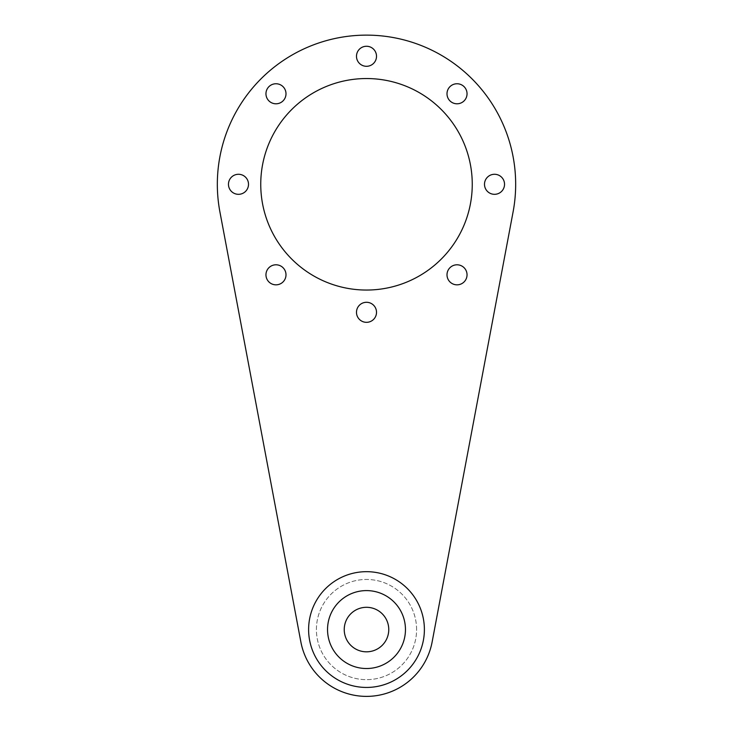 <?xml version="1.0" encoding="UTF-8"?>
<svg xmlns="http://www.w3.org/2000/svg" width="733" height="733" viewBox="0 0 733 733"><rect width="100%" height="100%" fill="white"/><g stroke="black" fill="none" stroke-linecap="round" stroke-linejoin="round"><path stroke-width="0.55" stroke-dasharray="3.67 2.75" d="M467.04 93.778A10.015 10.015 0 0 1 457.016 103.793A10.015 10.015 0 0 1 447.002 93.778A10.015 10.015 0 0 1 457.016 83.754A10.015 10.015 0 0 1 467.04 93.778M376.515 56.285A10.015 10.015 0 0 1 366.5 66.3A10.015 10.015 0 0 1 356.485 56.285A10.015 10.015 0 0 1 366.5 46.261A10.015 10.015 0 0 1 376.515 56.285M285.998 93.778A10.015 10.015 0 0 1 275.984 103.793A10.015 10.015 0 0 1 265.96 93.778A10.015 10.015 0 0 1 275.984 83.754A10.015 10.015 0 0 1 285.998 93.778M248.505 184.295A10.015 10.015 0 0 1 238.491 194.318A10.015 10.015 0 0 1 228.467 184.295A10.015 10.015 0 0 1 238.491 174.28A10.015 10.015 0 0 1 248.505 184.295M285.998 274.811A10.015 10.015 0 0 1 275.984 284.835A10.015 10.015 0 0 1 265.96 274.811A10.015 10.015 0 0 1 275.984 264.796A10.015 10.015 0 0 1 285.998 274.811M376.515 312.313A10.015 10.015 0 0 1 366.5 322.328A10.015 10.015 0 0 1 356.485 312.313A10.015 10.015 0 0 1 366.5 302.289A10.015 10.015 0 0 1 376.515 312.313M467.04 274.811A10.015 10.015 0 0 1 457.016 284.835A10.015 10.015 0 0 1 447.002 274.811A10.015 10.015 0 0 1 457.016 264.796A10.015 10.015 0 0 1 467.04 274.811M504.533 184.295A10.015 10.015 0 0 1 494.509 194.318A10.015 10.015 0 0 1 484.495 184.295A10.015 10.015 0 0 1 494.509 174.28A10.015 10.015 0 0 1 504.533 184.295M405.459 629.565A38.959 38.959 0 0 1 366.5 668.523A38.959 38.959 0 0 1 327.541 629.565A38.959 38.959 0 0 1 366.5 590.596A38.959 38.959 0 0 1 405.459 629.565A38.959 38.959 0 0 0 366.5 590.596A38.959 38.959 0 0 0 327.541 629.565A38.959 38.959 0 0 0 366.5 668.523A38.959 38.959 0 0 0 405.459 629.565M260.746 184.295A105.754 105.754 0 0 0 366.5 290.048A105.754 105.754 0 0 0 472.254 184.295A105.754 105.754 0 0 0 366.5 78.541A105.754 105.754 0 0 0 260.746 184.295M424.389 629.565A57.889 57.889 0 0 0 366.5 571.676A57.889 57.889 0 0 0 308.611 629.565A57.889 57.889 0 0 0 366.5 687.444A57.889 57.889 0 0 0 424.389 629.565M416.591 629.565A50.091 50.091 0 0 0 366.5 579.464A50.091 50.091 0 0 0 316.409 629.565A50.091 50.091 0 0 0 366.5 679.656A50.091 50.091 0 0 0 416.591 629.565A50.091 50.091 0 0 0 366.5 579.464A50.091 50.091 0 0 0 316.409 629.565A50.091 50.091 0 0 0 366.5 679.656A50.091 50.091 0 0 0 416.591 629.565M515.665 184.295A149.166 149.166 0 0 0 366.5 35.129A149.166 149.166 0 0 0 219.909 211.892L300.86 641.916A66.785 66.785 0 0 0 432.14 641.916L513.091 211.892A149.166 149.166 0 0 0 515.665 184.295M344.235 629.565A22.265 22.265 0 0 0 366.5 651.82A22.265 22.265 0 0 0 388.765 629.565A22.265 22.265 0 0 0 366.5 607.3A22.265 22.265 0 0 0 344.235 629.565"/><path stroke-width="1.1" d="M447.002 93.778A10.015 10.015 0 0 0 457.016 103.793A10.015 10.015 0 0 0 467.04 93.778A10.015 10.015 0 0 0 457.016 83.754A10.015 10.015 0 0 0 447.002 93.778M356.485 56.285A10.015 10.015 0 0 0 366.5 66.3A10.015 10.015 0 0 0 376.515 56.285A10.015 10.015 0 0 0 366.5 46.261A10.015 10.015 0 0 0 356.485 56.285M265.96 93.778A10.015 10.015 0 0 0 275.984 103.793A10.015 10.015 0 0 0 285.998 93.778A10.015 10.015 0 0 0 275.984 83.754A10.015 10.015 0 0 0 265.96 93.778M228.467 184.295A10.015 10.015 0 0 0 238.491 194.318A10.015 10.015 0 0 0 248.505 184.295A10.015 10.015 0 0 0 238.491 174.28A10.015 10.015 0 0 0 228.467 184.295M265.96 274.811A10.015 10.015 0 0 0 275.984 284.835A10.015 10.015 0 0 0 285.998 274.811A10.015 10.015 0 0 0 275.984 264.796A10.015 10.015 0 0 0 265.96 274.811M356.485 312.313A10.015 10.015 0 0 0 366.5 322.328A10.015 10.015 0 0 0 376.515 312.313A10.015 10.015 0 0 0 366.5 302.289A10.015 10.015 0 0 0 356.485 312.313M447.002 274.811A10.015 10.015 0 0 0 457.016 284.835A10.015 10.015 0 0 0 467.04 274.811A10.015 10.015 0 0 0 457.016 264.796A10.015 10.015 0 0 0 447.002 274.811M484.495 184.295A10.015 10.015 0 0 0 494.509 194.318A10.015 10.015 0 0 0 504.533 184.295A10.015 10.015 0 0 0 494.509 174.28A10.015 10.015 0 0 0 484.495 184.295M405.459 629.565A38.959 38.959 0 0 1 366.5 668.523A38.959 38.959 0 0 1 327.541 629.565A38.959 38.959 0 0 1 366.5 590.596A38.959 38.959 0 0 1 405.459 629.565A38.959 38.959 0 0 0 366.5 590.596A38.959 38.959 0 0 0 327.541 629.565A38.959 38.959 0 0 0 366.5 668.523A38.959 38.959 0 0 0 405.459 629.565M260.746 184.295A105.754 105.754 0 0 0 366.5 290.048A105.754 105.754 0 0 0 472.254 184.295A105.754 105.754 0 0 0 366.5 78.541A105.754 105.754 0 0 0 260.746 184.295M424.389 629.565A57.889 57.889 0 0 0 366.5 571.676A57.889 57.889 0 0 0 308.611 629.565A57.889 57.889 0 0 0 366.5 687.444A57.889 57.889 0 0 0 424.389 629.565M515.665 184.295A149.166 149.166 0 0 0 366.5 35.129A149.166 149.166 0 0 0 219.909 211.892L300.86 641.916A66.785 66.785 0 0 0 432.14 641.916L513.091 211.892A149.166 149.166 0 0 0 515.665 184.295M344.235 629.565A22.265 22.265 0 0 0 366.5 651.82A22.265 22.265 0 0 0 388.765 629.565A22.265 22.265 0 0 0 366.5 607.3A22.265 22.265 0 0 0 344.235 629.565"/></g></svg>
